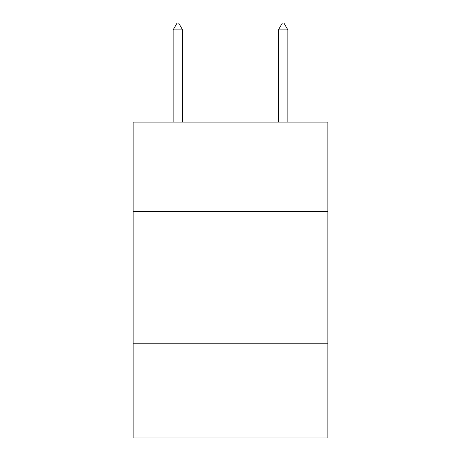 <?xml version="1.0" encoding="UTF-8"?>
<svg xmlns="http://www.w3.org/2000/svg" width="461" height="461" viewBox="0 0 461 461"><rect width="100%" height="100%" fill="white"/><g stroke="black" fill="none" stroke-linecap="round" stroke-linejoin="round"><path stroke-width="0.69" d="M133.12 211.605L327.88 211.605L327.88 122.119L133.12 122.119L133.12 437.95L327.88 437.95L327.88 343.197L133.12 343.197M327.88 343.197L327.88 211.605M182.596 29.896L178.649 23.05L177.07 23.05L173.123 29.896L182.596 29.896L182.596 122.119M173.123 29.896L173.123 122.119M282.351 23.05L283.93 23.05L287.877 29.896L278.404 29.896L282.351 23.05M287.877 122.119L287.877 29.896M278.404 122.119L278.404 29.896"/></g></svg>
